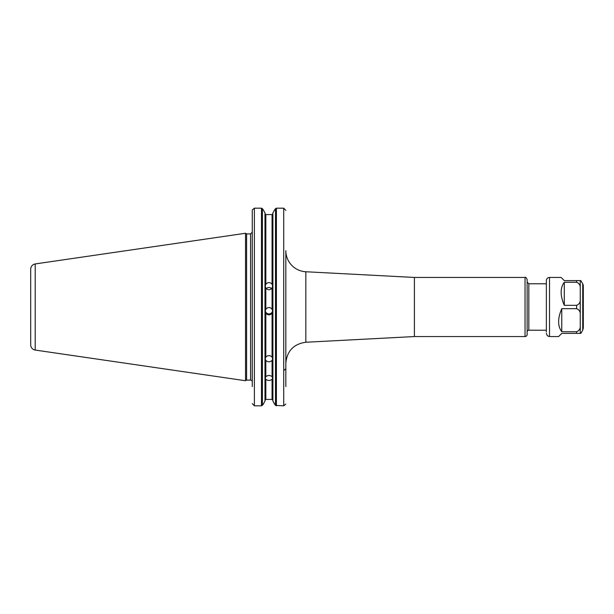 <?xml version="1.0" encoding="UTF-8"?>
<svg xmlns="http://www.w3.org/2000/svg" width="614" height="614" viewBox="0 0 614 614"><rect width="100%" height="100%" fill="white"/><g stroke="black" fill="none" stroke-linecap="round" stroke-linejoin="round"><path stroke-width="0.92" d="M305.841 271.756L414.404 277.444L414.404 336.556L305.841 342.244L305.841 271.756A21.114 21.114 0 0 1 285.832 250.673L285.832 386.59M284.144 370.334L285.832 368.646L285.832 374.555M285.832 368.646L285.832 363.327C286.938 351.016 293.607 343.993 305.841 342.244M527.142 331.913A1.689 1.689 0 0 1 528.831 330.225L528.831 283.775L527.142 282.087M527.142 334.446L527.142 279.554C526.198 277.574 525.492 276.868 525.031 277.444L525.031 336.556A2.111 2.111 0 0 0 527.142 334.446M266.261 288.641A3.692 3.607 180 0 1 271.626 288.641M272.063 288.096C269.983 290.299 267.911 290.299 265.831 288.096L265.248 286.101L265.831 284.213C267.911 282.041 269.983 282.041 272.063 284.213L272.639 286.101L272.063 288.096L272.063 309.218L272.639 311.214L272.063 313.186C269.983 315.427 267.911 315.427 265.831 313.186L265.248 311.214L265.831 309.218C267.911 306.969 269.983 306.969 272.063 309.218M272.608 310.707A3.692 3.692 0 0 1 265.286 310.707M265.248 358.875L265.831 357.064C267.911 355.138 269.983 355.138 272.063 357.064L272.639 358.875L272.063 360.418C269.983 362.275 267.911 362.275 265.831 360.418L265.248 358.875M265.248 378.186L265.831 376.658C267.911 375.1 269.983 375.1 272.063 376.658L272.639 378.186L272.063 379.345C269.983 380.81 267.911 380.81 265.831 379.345L265.248 378.186M265.831 379.345L265.831 399.422L264.987 400.305L265.831 399.422L272.063 399.422L272.908 400.305L272.063 399.422L272.063 379.345M272.063 284.213L272.063 214.578L272.908 213.695L272.063 214.578L265.831 214.578L264.987 213.695L265.831 214.578L265.831 284.213M274.865 209.412L272.908 212.935L274.865 209.412L276.415 208.177L283.722 208.177L285.832 210.395L283.722 208.177L283.722 405.823L275.494 405.424L272.908 401.065L274.865 404.588M285.786 404.089L283.722 405.823L285.786 404.089M272.908 212.935L272.908 401.065M252.323 209.911L254.38 208.177L261.48 208.177L263.03 209.412L264.987 212.935L264.987 401.065L263.03 404.588L261.48 405.823L254.38 405.823L252.27 403.605L254.38 405.823L254.38 208.177L252.323 209.911M263.03 404.588L264.987 401.065M264.987 212.935L263.03 209.412M35.213 263.936C32.419 264.565 30.915 266.299 30.7 269.155L30.7 344.845A5.28 5.28 0 0 0 35.213 350.064L35.213 263.936L245.516 233.266L245.516 380.734L246.605 380.097L246.605 233.903L250.581 233.903L252.27 232.215L252.27 210.395L252.27 386.59M250.581 233.903L250.581 380.097A1.689 1.689 0 0 1 252.27 381.785M561.764 331.721C557.573 326.134 557.573 318.451 561.764 308.665L561.764 331.721L576.6 331.721L576.6 333.387L580.253 333.387L580.253 326.725C580.161 329.142 578.941 330.808 576.6 331.721M561.764 308.665L576.6 308.665C578.941 309.586 580.161 311.252 580.253 313.67L580.253 326.725M576.6 305.335L564.297 305.335C560.106 295.549 560.106 287.866 564.297 282.279L576.6 282.279C578.941 283.192 580.161 284.858 580.253 287.275L580.253 300.33C580.161 302.748 578.941 304.414 576.6 305.335L576.6 308.665M580.253 287.275L580.253 280.613L564.297 280.613L561.135 277.444L549.522 277.444A3.17 3.17 0 0 0 546.353 280.613L546.353 331.913M549.522 277.444L549.522 336.556L558.602 336.556L561.764 333.387L576.6 333.387M564.297 282.279L564.297 305.335M547.834 335.896L546.967 335.075L547.834 336.065L549.522 336.556M546.967 335.075L546.353 333.264M546.353 283.246L546.353 280.613M582.732 330.148L583.3 328.037L583.3 285.963A4.221 4.221 0 0 0 582.732 283.852L582.732 330.148L580.859 333.387M265.831 288.096L265.831 309.218M265.831 313.186L265.831 357.064M265.831 360.418L265.831 376.658M272.063 313.186L272.063 357.064M272.063 360.418L272.063 376.658M276.415 208.177L276.415 405.823M275.494 208.576L275.494 405.424M262.393 208.576L262.393 405.424M261.48 208.177L261.48 405.823M576.6 280.613L576.6 282.279M580.253 313.67L580.253 300.33M528.831 330.225L546.353 330.225M528.831 283.775L546.353 283.775M414.404 336.556L525.031 336.556M414.404 277.444L525.031 277.444M35.213 350.064L245.516 380.734M246.605 233.903L245.516 233.266M246.605 380.097L250.581 380.097M582.732 283.852L580.859 280.613"/></g></svg>
